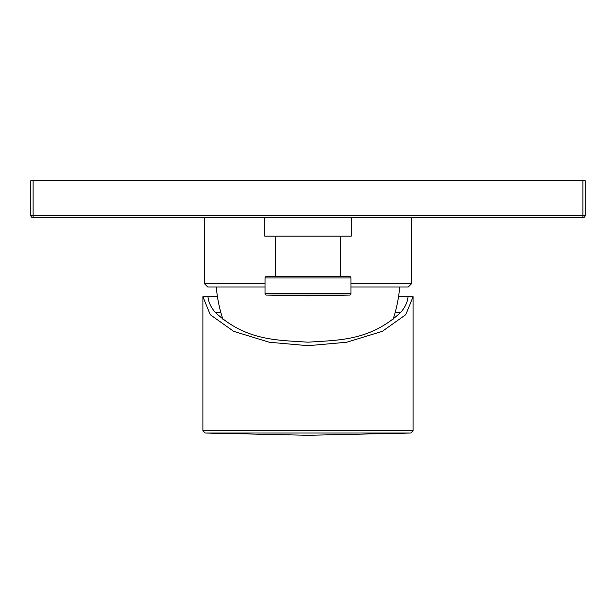 <?xml version="1.0" encoding="UTF-8"?>
<svg xmlns="http://www.w3.org/2000/svg" width="616" height="616" viewBox="0 0 616 616"><rect width="100%" height="100%" fill="white"/><g stroke="black" fill="none" stroke-linecap="round" stroke-linejoin="round"><path stroke-width="0.92" d="M204.512 217.679L204.512 283.745L265.034 283.745M411.488 217.679L411.488 283.745L350.966 283.745M265.034 286.979L207.746 286.979L204.512 283.745M350.966 286.979L408.254 286.979L411.488 283.745M399.707 286.979A138.6 138.6 0 0 1 392.892 319.866M216.293 286.979A138.6 138.6 0 0 0 223.108 319.866M264.803 217.679L264.803 236.159L351.197 236.159L351.197 217.679M350.966 293.701L350.966 277.97A1.386 1.386 0 0 0 349.58 276.584L266.42 276.584A1.386 1.386 0 0 0 265.034 277.97L265.034 293.701A1.386 1.386 0 0 0 266.397 295.087L308 295.811L349.603 295.087A1.386 1.386 0 0 0 350.966 293.701L265.034 293.701M340.34 236.159L340.34 276.584M275.66 236.159L275.66 276.584M220.851 312.52L215.4 312.52C210.926 307.407 208.454 302.133 207.977 296.681L217.44 296.681L202.895 296.681L202.895 430.715L413.105 430.715L413.105 296.681L398.56 296.681L408.023 296.681C407.546 302.133 405.074 307.407 400.6 312.52L395.149 312.52M410.849 433.017L308 435.281L205.151 433.017L410.849 433.017L413.105 430.715M202.895 296.681L210.272 314.722L233.68 331.339L269.315 342.25L308 345.692L346.685 342.25L382.32 331.339L405.728 314.722L413.105 296.681M215.4 312.52C246.269 340.995 277.131 340.032 308 342.196C338.869 340.032 369.731 340.995 400.6 312.52M582.89 180.719L585.2 180.719L585.2 215.369L30.8 215.369L30.8 180.719L582.89 180.719L582.89 217.679A2.31 2.31 0 0 0 585.2 215.369A2.31 2.31 0 0 1 582.89 217.679L33.11 217.679L33.11 180.719M33.11 217.679A2.31 2.31 0 0 1 30.8 215.369A2.31 2.31 0 0 0 33.11 217.679M350.966 277.97L265.034 277.97M349.603 295.087L266.397 295.087M202.895 430.715L205.151 433.017"/></g></svg>
